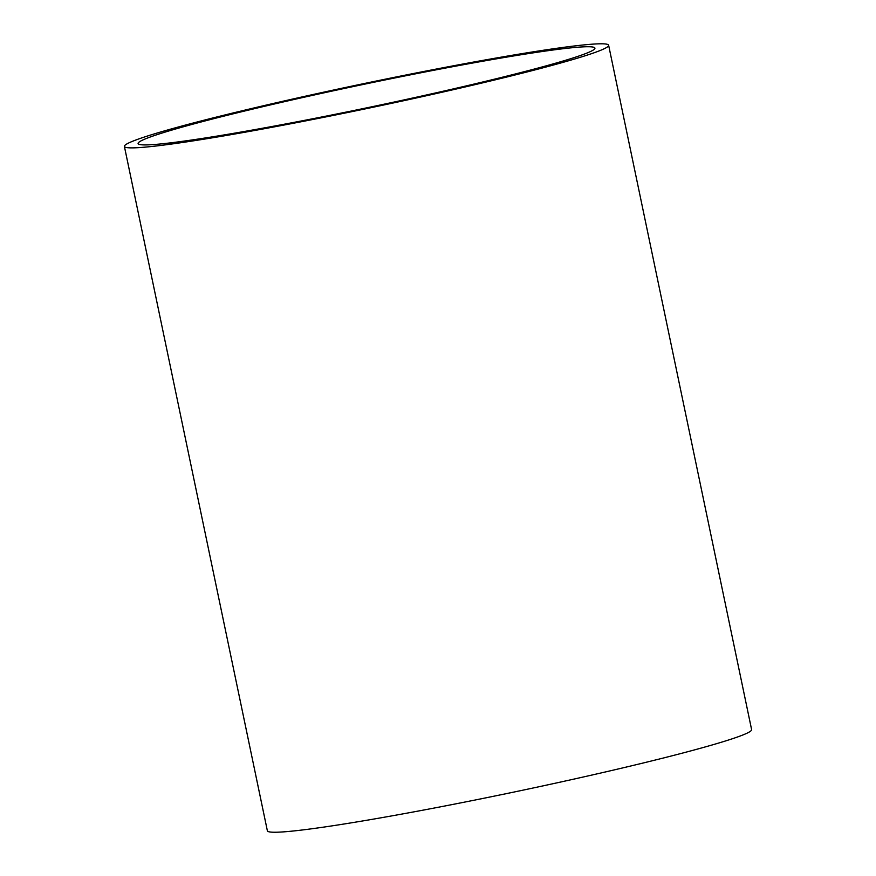 <?xml version="1.0" encoding="UTF-8"?>
<svg xmlns="http://www.w3.org/2000/svg" width="876" height="876" viewBox="0 0 876 876"><rect width="100%" height="100%" fill="white"/><g stroke="black" fill="none" stroke-linecap="round" stroke-linejoin="round"><path stroke-width="1.31" d="M481.745 61.408A233.344 11.804 -11.8 0 0 251.762 109.314A233.344 11.804 -11.8 0 0 138.101 143.554A233.344 11.804 -11.8 0 0 368.927 107.387A233.344 11.804 -11.8 0 0 594.924 48.114A233.344 11.804 -11.8 0 0 481.745 61.408M488.655 59.349A247.35 12.516 -11.8 0 0 244.875 110.124A247.35 12.516 -11.8 0 0 124.392 146.412A247.35 12.516 -11.8 0 0 369.07 108.087A247.35 12.516 -11.8 0 0 608.634 45.256A247.35 12.516 -11.8 0 0 488.655 59.349M124.392 146.412L267.366 830.787A247.35 12.516 -11.8 0 0 512.044 792.452A247.35 12.516 -11.8 0 0 751.608 729.62L608.634 45.256"/></g></svg>
